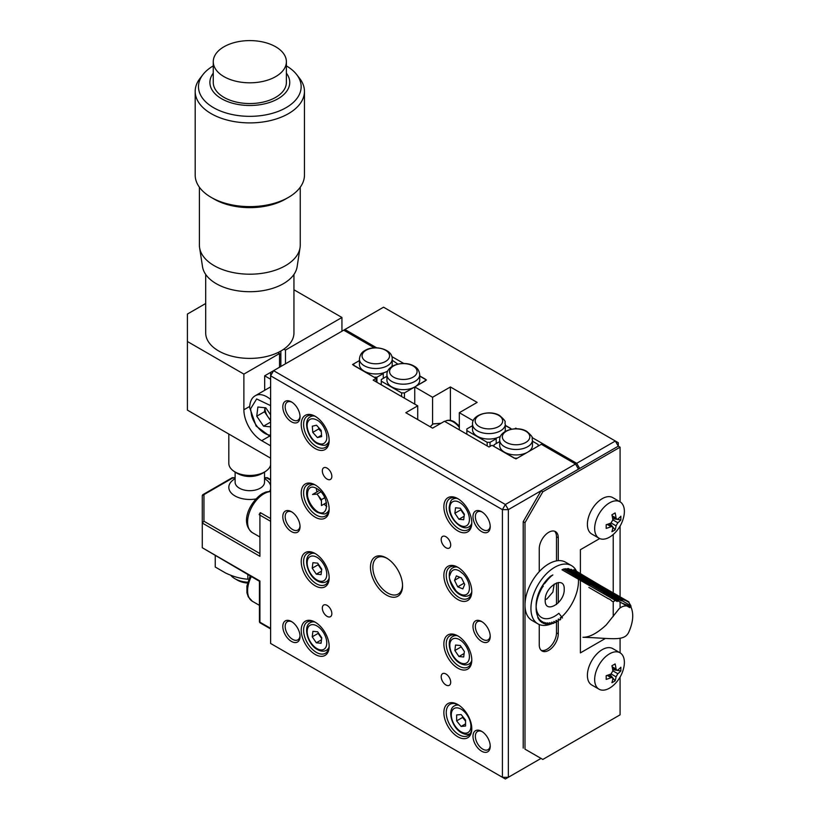 <?xml version="1.0" encoding="UTF-8"?>
<svg xmlns="http://www.w3.org/2000/svg" width="820" height="820" viewBox="0 0 820 820"><rect width="100%" height="100%" fill="white"/><g stroke="black" fill="none" stroke-linecap="round" stroke-linejoin="round"><path stroke-width="1.23" d="M459.046 425.693A6.724 3.885 60 0 1 459.323 424.514M374.32 347.844L343.723 330.183L383.545 307.192L618.3 442.728L618.3 446.162L615.328 441.016L576.696 463.32L579.668 468.466L618.3 446.162L620.084 447.187L620.084 501.85M426.349 380.049L415.402 386.579M414.787 386.948L432.57 397.259L450.405 386.968L477.148 402.405L459.323 412.706L473.232 420.742M505.294 425.518L511.629 429.178M514.601 428.819L515.78 428.142L516.907 428.798M532.098 437.562L576.696 463.32M344.912 329.496L376.646 347.813M391.837 356.587L403.799 363.496M419.717 376.113L426.441 379.998M450.405 386.968L450.405 420.363M459.323 412.706L459.323 429.864M432.57 424.237L432.57 397.259M414.746 404.127L414.746 386.968M515.78 428.778L515.78 428.142M458.441 704.903A18.071 10.434 -120 0 0 449.985 704.329A18.071 10.434 -120 0 0 447.218 718.812A18.071 10.434 -120 0 0 459.026 734.74A18.071 10.434 -120 0 0 468.056 735.632A18.071 10.434 -120 0 0 471.787 728.027M292.043 621.888A10.506 6.068 -120 0 0 287.359 621.673A10.506 6.068 -120 0 0 285.749 630.088A10.506 6.068 -120 0 0 292.607 639.344A10.506 6.068 -120 0 0 297.865 639.866A10.506 6.068 -120 0 0 300.017 635.705M292.043 402.282A10.506 6.068 -120 0 0 287.359 402.056A10.506 6.068 -120 0 0 285.749 410.482A10.506 6.068 -120 0 0 292.607 419.737A10.506 6.068 -120 0 0 297.865 420.26A10.506 6.068 -120 0 0 300.017 416.099M292.043 512.08A10.506 6.068 -120 0 0 287.359 511.864A10.506 6.068 -120 0 0 285.749 520.28A10.506 6.068 -120 0 0 292.607 529.546A10.506 6.068 -120 0 0 297.865 530.058A10.506 6.068 -120 0 0 300.017 525.897M482.221 621.878A10.506 6.068 -120 0 0 477.547 621.662A10.506 6.068 -120 0 0 475.928 630.088A10.506 6.068 -120 0 0 482.795 639.344A10.506 6.068 -120 0 0 488.054 639.866A10.506 6.068 -120 0 0 490.206 635.705M482.221 731.686A10.506 6.068 -120 0 0 477.547 731.471A10.506 6.068 -120 0 0 475.928 739.886A10.506 6.068 -120 0 0 482.795 749.152A10.506 6.068 -120 0 0 488.054 749.664A10.506 6.068 -120 0 0 490.206 745.503M315.803 622.554A18.071 10.434 -120 0 0 307.346 621.98A18.071 10.434 -120 0 0 304.579 636.463A18.071 10.434 -120 0 0 316.387 652.382A18.071 10.434 -120 0 0 325.417 653.284A18.071 10.434 -120 0 0 329.148 645.668M315.803 553.93A18.071 10.434 -120 0 0 307.346 553.356A18.071 10.434 -120 0 0 304.579 567.829A18.071 10.434 -120 0 0 316.387 583.758A18.071 10.434 -120 0 0 325.417 584.65A18.071 10.434 -120 0 0 329.148 577.044M315.803 485.296A18.071 10.434 -120 0 0 307.346 484.722A18.071 10.434 -120 0 0 304.579 499.206A18.071 10.434 -120 0 0 316.387 515.134A18.071 10.434 -120 0 0 325.417 516.026A18.071 10.434 -120 0 0 329.148 508.42M315.803 416.673A18.071 10.434 -120 0 0 307.346 416.099A18.071 10.434 -120 0 0 304.579 430.582A18.071 10.434 -120 0 0 316.387 446.5A18.071 10.434 -120 0 0 325.417 447.402A18.071 10.434 -120 0 0 329.148 439.786M387.122 558.389A21.012 12.136 -120 0 0 377.2 557.672A21.012 12.136 -120 0 0 373.971 574.502A21.012 12.136 -120 0 0 387.706 593.024A21.012 12.136 -120 0 0 398.212 594.059A21.012 12.136 -120 0 0 402.548 585.111M458.441 499.021A18.071 10.434 -120 0 0 449.985 498.447A18.071 10.434 -120 0 0 447.218 512.93A18.071 10.434 -120 0 0 459.026 528.859A18.071 10.434 -120 0 0 468.056 529.751A18.071 10.434 -120 0 0 471.787 522.135M458.441 567.655A18.071 10.434 -120 0 0 449.985 567.081A18.071 10.434 -120 0 0 447.218 581.554A18.071 10.434 -120 0 0 459.026 597.483A18.071 10.434 -120 0 0 468.056 598.374A18.071 10.434 -120 0 0 471.787 590.769M458.441 636.279A18.071 10.434 -120 0 0 449.985 635.705A18.071 10.434 -120 0 0 447.218 650.188A18.071 10.434 -120 0 0 459.026 666.106A18.071 10.434 -120 0 0 468.056 667.008A18.071 10.434 -120 0 0 471.787 659.393M482.221 512.08A10.506 6.068 -120 0 0 477.547 511.864A10.506 6.068 -120 0 0 475.928 520.28A10.506 6.068 -120 0 0 482.795 529.535A10.506 6.068 -120 0 0 488.054 530.058A10.506 6.068 -120 0 0 490.206 525.897M445.947 684.977A6.724 3.885 -120 0 0 449.309 685.315A6.724 3.885 -120 0 0 450.344 679.923A6.724 3.885 -120 0 0 445.947 673.999A6.724 3.885 -120 0 0 442.585 673.671A6.724 3.885 -120 0 0 441.56 679.052A6.724 3.885 -120 0 0 445.947 684.977M445.947 547.729A6.724 3.885 -120 0 0 449.309 548.057A6.724 3.885 -120 0 0 450.344 542.676A6.724 3.885 -120 0 0 445.947 536.751A6.724 3.885 -120 0 0 442.585 536.413A6.724 3.885 -120 0 0 441.56 541.805A6.724 3.885 -120 0 0 445.947 547.729M327.077 616.353A6.724 3.885 -120 0 0 330.439 616.691A6.724 3.885 -120 0 0 331.475 611.3A6.724 3.885 -120 0 0 327.077 605.375A6.724 3.885 -120 0 0 323.715 605.037A6.724 3.885 -120 0 0 322.69 610.428A6.724 3.885 -120 0 0 327.077 616.353M327.077 479.105A6.724 3.885 -120 0 0 330.439 479.433A6.724 3.885 -120 0 0 331.475 474.042A6.724 3.885 -120 0 0 327.077 468.117A6.724 3.885 -120 0 0 323.715 467.789A6.724 3.885 -120 0 0 322.69 473.171A6.724 3.885 -120 0 0 327.077 479.105M457.837 704.544L457.837 704.544A19.752 11.408 -120 0 0 443.866 712.601A19.752 11.408 -120 0 0 457.837 736.79A19.752 11.408 -120 0 0 471.797 728.734A19.752 11.408 -120 0 0 457.837 704.544M291.428 621.499L291.418 621.499A12.187 7.031 -120 0 0 282.808 626.48A12.187 7.031 -120 0 0 291.418 641.404A12.187 7.031 -120 0 0 300.038 636.433A12.187 7.031 -120 0 0 291.418 621.499M291.428 401.892L291.418 401.892A12.187 7.031 -120 0 0 282.808 406.874A12.187 7.031 -120 0 0 291.418 421.798A12.187 7.031 -120 0 0 300.038 416.827A12.187 7.031 -120 0 0 291.418 401.892M291.428 511.7L291.418 511.7A12.187 7.031 -120 0 0 282.808 516.672A12.187 7.031 -120 0 0 291.418 531.596A12.187 7.031 -120 0 0 300.038 526.624A12.187 7.031 -120 0 0 291.418 511.7M481.606 621.499L481.606 621.499A12.187 7.031 -120 0 0 472.986 626.48A12.187 7.031 -120 0 0 481.606 641.404A12.187 7.031 -120 0 0 490.227 636.422A12.187 7.031 -120 0 0 481.606 621.499M481.606 731.307L481.606 731.307A12.187 7.031 -120 0 0 472.986 736.278A12.187 7.031 -120 0 0 481.606 751.202A12.187 7.031 -120 0 0 490.227 746.231A12.187 7.031 -120 0 0 481.606 731.307M315.198 622.185L315.198 622.185A19.752 11.408 -120 0 0 301.227 630.252A19.752 11.408 -120 0 0 315.198 654.442A19.752 11.408 -120 0 0 329.158 646.375A19.752 11.408 -120 0 0 315.198 622.185M315.198 553.561L315.198 553.561A19.752 11.408 -120 0 0 301.227 561.628A19.752 11.408 -120 0 0 315.198 585.818A19.752 11.408 -120 0 0 329.158 577.751A19.752 11.408 -120 0 0 315.198 553.561M315.198 484.938L315.198 484.938A19.752 11.408 -120 0 0 301.227 492.994A19.752 11.408 -120 0 0 315.198 517.184A19.752 11.408 -120 0 0 329.158 509.128A19.752 11.408 -120 0 0 315.198 484.938M315.198 416.304L315.198 416.304A19.752 11.408 -120 0 0 301.227 424.37A19.752 11.408 -120 0 0 315.198 448.56A19.752 11.408 -120 0 0 329.158 440.494A19.752 11.408 -120 0 0 315.198 416.304M386.517 558.02L386.517 558.02A22.694 13.099 -120 0 0 370.466 567.286A22.694 13.099 -120 0 0 386.517 595.084A22.694 13.099 -120 0 0 402.558 585.818A22.694 13.099 -120 0 0 386.517 558.02M457.837 498.662L457.837 498.662A19.752 11.408 -120 0 0 443.866 506.719A19.752 11.408 -120 0 0 457.837 530.909A19.752 11.408 -120 0 0 471.797 522.852A19.752 11.408 -120 0 0 457.837 498.662M457.837 567.286L457.837 567.286A19.752 11.408 -120 0 0 443.866 575.353A19.752 11.408 -120 0 0 457.837 599.543A19.752 11.408 -120 0 0 471.797 591.476A19.752 11.408 -120 0 0 457.837 567.286M457.837 635.91L457.837 635.91A19.752 11.408 -120 0 0 443.866 643.977A19.752 11.408 -120 0 0 457.837 668.167A19.752 11.408 -120 0 0 471.797 660.1A19.752 11.408 -120 0 0 457.837 635.91M481.606 511.7L481.606 511.7A12.187 7.031 -120 0 0 472.986 516.672A12.187 7.031 -120 0 0 481.606 531.596A12.187 7.031 -120 0 0 490.227 526.624A12.187 7.031 -120 0 0 481.606 511.7M343.723 330.183L270.62 372.382L270.62 375.816L502.404 509.64L502.404 777.288L270.62 643.464L270.62 375.816L273.593 370.671L505.376 504.495L575.507 463.997L541.333 444.276L515.975 458.913M575.507 463.997L578.479 469.153L508.349 509.64L505.376 504.495L502.404 509.64L508.349 509.64L508.349 777.288L502.404 777.288L505.376 779L270.62 643.464M524.995 749.152L541.036 758.408L505.376 779L541.036 758.408L542.819 759.443L524.995 749.152L524.995 522.678L542.819 491.795L620.084 447.187M545.218 599.635L546.981 598.856L552.875 592.101L554.197 584.066M515.872 458.862L492.01 445.301L489.038 447.013L444.46 421.285L432.57 428.142L405.828 412.706L417.718 405.838L373.141 380.111L376.113 378.389L352.631 364.613M352.528 364.551L359.426 360.574L353.768 363.844L353.768 365.484L374.094 377.22L376.944 377.22L376.944 382.304M318.734 427.681A18.071 10.434 -120 0 0 319.113 428.44M316.264 488.32A18.071 10.434 -120 0 0 317.022 491.887M318.683 496.213A18.071 10.434 -120 0 0 321.44 500.887M324.054 504.064A18.071 10.434 -120 0 0 326.76 506.504M417.718 419.563L417.718 405.838M376.113 378.389L376.113 381.823M270.62 628.366L259.919 622.185A1.681 0.974 0 0 1 259.427 621.499L259.427 581.298L202.273 547.729L202.273 495.577L202.273 523.027L203.954 521.254L203.954 494.603L232.685 478.019L235.114 478.019M259.427 621.499A1.681 1.681 0 0 0 260.268 622.954A1.681 0.974 120 0 1 259.919 622.185L259.919 581.011L202.273 547.729M259.233 514.734L270.62 521.305M264.532 478.019L266.951 478.019L270.62 480.13M231.988 478.419L232.685 478.019L231.988 478.419M203.954 494.603L202.273 495.577L202.765 494.716L232.193 477.732M202.273 523.027L259.919 556.308L259.919 553.561L203.954 521.254M270.62 518.558L260.422 512.674M247.835 574.605L247.835 579.217C240.578 578.694 233.126 576.614 225.51 572.965L215.25 567.03L215.25 555.796M264.993 407.745A10.506 6.068 -120 0 0 264.973 408.247A10.506 6.068 -120 0 0 267.873 416.724A10.506 6.068 -120 0 0 270.62 419.83M270.62 435.205A19.967 11.521 60 0 1 251.627 415.689L250.561 408.842L256.66 398.95L270.62 405.644M270.62 414.879L265.803 407.827L257.88 407.027L256.752 416.201L263.548 426.164L270.62 426.871M256.752 416.201L264.481 411.742L264.962 407.745M270.62 422.085L263.548 426.164M270.62 420.742L264.481 411.742M419.717 375.919L425.375 379.188L425.375 380.828L404.455 392.913L404.455 398.182M404.455 392.913L401.605 392.913L381.279 381.177L381.279 379.527L386.374 376.585M414.91 386.876A16.39 9.461 180 0 1 397.054 388.926A16.39 9.461 180 0 1 386.937 380.183L386.937 374.73A16.39 9.461 180 0 0 391.734 381.413A16.39 9.461 180 0 0 414.91 381.413A16.39 9.461 180 0 0 419.717 374.73L419.717 380.183A16.39 9.461 180 0 1 414.91 386.876M401.605 392.913L401.605 396.531M381.279 381.177L381.279 384.805M392.206 360.226L397.864 364.101M387.481 371.142A16.39 9.461 180 0 1 369.594 373.243A16.39 9.461 180 0 1 359.426 364.49L359.426 359.037A16.39 9.461 180 0 0 369.543 367.78A16.39 9.461 180 0 0 387.409 365.73A16.39 9.461 180 0 0 392.206 359.037L392.206 364.49A16.39 9.461 180 0 1 391.786 366.622M383.268 378.379L383.268 373.571L376.944 377.22M500.425 436.322A16.39 9.461 180 0 1 482.59 438.321A16.39 9.461 180 0 1 472.515 429.588L472.515 424.135C471.807 414.397 490.124 409.518 499.626 415.525C508.287 423.151 503.859 421.521 505.294 424.135A16.39 9.461 180 0 1 500.497 430.828A16.39 9.461 180 0 1 477.322 430.828A16.39 9.461 180 0 1 472.515 424.135M466.857 434.21L466.857 428.942L472.515 425.672M505.294 425.334L510.952 428.593L510.952 429.311M505.294 424.135L505.294 429.588A16.39 9.461 180 0 1 504.894 431.689M466.857 430.582L487.182 442.318L490.032 442.318L496.192 438.772L496.192 443.569M487.182 445.947L487.182 442.318M490.032 446.439L490.032 442.318M532.467 440.022L532.467 445.475A16.39 9.461 180 0 1 527.67 452.168A16.39 9.461 180 0 1 504.484 452.168A16.39 9.461 180 0 1 499.687 445.475L499.687 440.022C498.98 430.274 517.297 425.406 526.799 431.402C535.46 439.038 531.032 437.398 532.467 440.022A16.39 9.461 180 0 1 522.35 448.765A16.39 9.461 180 0 1 504.484 446.705A16.39 9.461 180 0 1 499.687 440.022M532.467 441.211L538.125 444.481L538.125 446.121L517.205 458.206L514.355 458.206L494.029 446.469L494.029 444.819L499.687 441.549M456.648 714.948L456.648 720.893L461.106 726.438L465.565 726.038L465.565 720.093L461.106 714.548L456.648 714.948M461.106 726.438L465.565 723.865M465.565 721.159L462.593 717.459L456.648 720.893M462.593 717.459L462.593 716.403M465.565 721.057A6.304 3.639 60 0 1 463.013 716.926M460.297 645.514L455.541 645.032L454.864 650.537L458.944 656.512L463.7 656.984L464.376 651.49L460.297 645.514M454.864 650.537L460.686 647.164M464.12 653.519L458.944 656.512M459.62 571.058L463.197 573.908A13.868 8.005 60 0 1 469.255 590.051A13.868 8.005 60 0 1 459.62 593.711A13.868 8.005 60 0 1 456.043 590.861C450.252 582.015 448.202 576.829 449.893 575.302C451.922 567.881 456.381 569.254 459.62 571.058M456.402 575.886L454.526 580.334L457.734 586.833L462.828 588.883L464.704 584.434L461.496 577.936L456.402 575.886M457.734 586.833L463.566 583.471M459.835 577.27L454.526 580.334M458.944 519.255L463.7 519.736L464.376 514.232L460.297 508.256L455.541 507.775L454.864 513.279L458.944 519.255L464.12 516.262M464.284 514.95L460.799 509.845L454.864 513.279M460.799 509.845L460.891 509.128M464.335 514.56A6.304 3.639 60 0 1 461.455 509.958M308.084 421.49C309.796 418.436 312.758 417.964 316.981 420.086C323.603 423.202 329.117 436.301 325.868 441.314C324.166 444.368 321.204 444.84 316.981 442.728C310.36 439.602 304.845 426.502 308.084 421.49M314.429 416.037A15.969 9.225 -120 0 0 310.483 416.714C302.744 419.973 307.418 438.464 317.412 443.692C322.496 445.598 325.509 445.824 326.452 444.378A15.969 9.225 -120 0 0 329.015 441.293M312.317 426.205L312.768 432.386L317.432 437.583L321.645 436.609L321.194 430.428L316.53 425.221L312.317 426.205M317.432 437.583L321.542 435.215M318.898 427.866A6.304 3.639 60 0 0 321.296 431.822L318.703 428.952L312.768 432.386M318.703 428.952L318.601 427.538M314.429 484.671A15.969 9.225 -120 0 0 310.483 485.348C302.744 488.607 307.418 507.088 317.412 512.315C322.496 514.222 325.509 514.447 326.452 513.002A15.969 9.225 -120 0 0 329.015 509.917M307.203 493.548A15.969 9.225 -120 0 0 317.699 511.741M316.981 511.352C304.333 504.7 304.322 480.766 316.981 488.71C329.619 495.372 329.63 519.296 316.981 511.352M326.473 502.67L321.44 505.581L321.44 499.636L316.981 494.091L312.522 494.491L318.355 491.118M320.845 491.856L316.981 494.091M324.792 497.699L321.44 499.636M317.658 563.155L312.902 562.684L312.225 568.178L316.305 574.164L321.061 574.635L321.737 569.131L317.658 563.155M312.225 568.178L318.16 564.755L318.252 564.037M321.481 571.171L316.305 574.164M321.645 569.849L318.16 564.755M321.696 569.47A6.304 3.639 60 0 1 318.816 564.857M317.658 631.789L312.902 631.308L312.225 636.812L316.305 642.788L321.061 643.269L321.737 637.765L317.658 631.789M312.225 636.812L318.16 633.378L318.252 632.661M321.481 639.795L316.305 642.788M321.645 638.483L318.16 633.378M321.696 638.093A6.304 3.639 60 0 1 318.816 633.481M568.393 568.547L622.329 599.697M568.342 569.172L621.529 599.656M567.768 568.608L566.066 569.162L621.283 600.927M619.489 599.738L565.728 568.701L620.33 599.656M565.728 568.701L564.068 569.326L618.854 600.445M617.347 600.127L563.586 569.08L564.467 568.885L618.218 599.922M563.586 569.08L561.987 569.787L617.214 601.511M561.987 569.787L589.57 585.203M614.887 600.66C611.874 603.172 611.699 599.615 608.45 598.784L588.842 587.417M618.803 598.825L630.426 605.529M603.172 592.276L621.652 602.946L631.051 606.718M589.098 580.96L593.629 583.635M592.091 582.876L589.652 581.411M607.302 591.292L612.13 594.1M609.332 591.148L608.696 590.769M622.154 599.584L624.225 599.943L619.11 597.831M628.93 601.9L573.59 570.146M623.723 599.871L573.785 569.603M609.967 592.553L606.328 590.236M581.605 574.471L574.379 569.869M585.255 576.552L628.909 602.403L630.928 605.918M623.897 599.758L607.2 590.082M582.969 637.273C589.508 637.345 597.257 633.235 606.226 624.932L619.254 608.594C623.159 605.437 627.136 605.078 631.174 607.518C633.88 614.282 633.04 622.595 628.653 632.445C623.979 641.691 612.222 638.216 582.969 637.273M542.84 585.06L545.156 582.979A29.417 16.984 -60 0 1 545.484 582.528L547.012 580.591A29.417 16.984 -60 0 1 547.36 580.181L548.98 578.377A29.417 16.984 -60 0 1 549.349 577.997L551.03 576.357A29.417 16.984 -60 0 1 551.409 576.009L552.875 574.943L550.568 576.183A26.301 15.19 120 0 0 542.84 585.06A26.301 15.19 120 0 0 542.061 586.279A26.301 15.19 120 0 0 536.106 605.478L536.106 608.911M536.167 607.097A26.301 15.19 120 0 0 558.851 613.288L562.479 617.952L560.665 617.46A29.417 16.984 -60 0 1 560.275 617.768L560.716 619.356L559.824 620.012L558.512 619.028A29.417 16.984 -60 0 1 558.112 619.295L558.461 620.883L557.559 621.437L556.329 620.351A29.417 16.984 -60 0 1 555.939 620.566L556.206 622.144L555.304 622.595L554.156 621.406A29.417 16.984 -60 0 1 553.766 621.56L553.961 623.128L553.08 623.456L552.024 622.175A29.417 16.984 -60 0 1 551.634 622.288L551.768 623.815L550.907 624.02L549.933 622.667A29.417 16.984 -60 0 1 549.564 622.718L549.625 624.204L548.795 624.286L547.924 622.862A29.417 16.984 -60 0 1 547.565 622.862L547.586 624.286L546.786 624.256L546.007 622.759A29.417 16.984 -60 0 1 545.679 622.708L545.649 624.061L544.9 623.907L544.224 622.37A29.417 16.984 -60 0 1 543.906 622.267L543.834 623.538L543.158 623.261L542.563 621.683A29.417 16.984 -60 0 1 542.286 621.529L542.184 622.718L541.569 622.329L541.067 620.72A29.417 16.984 -60 0 1 540.821 620.514L540.698 621.611L540.154 621.109L539.745 619.489A29.417 16.984 -60 0 1 539.529 619.233L539.406 620.227L538.935 619.612L538.617 617.993A29.417 16.984 -60 0 1 538.432 617.696L538.309 618.587L537.92 617.87L537.674 616.261A29.417 16.984 -60 0 1 537.53 615.922L536.957 614.313A29.417 16.984 -60 0 1 536.844 613.934L536.454 612.161A29.417 16.984 -60 0 1 536.382 611.751L536.167 609.824A29.417 16.984 -60 0 1 536.147 609.383L536.116 607.343A29.417 16.984 -60 0 1 536.126 606.882L536.29 604.74A29.417 16.984 -60 0 1 536.341 604.258L536.69 602.034A29.417 16.984 -60 0 1 536.782 601.531L537.315 599.266A29.417 16.984 -60 0 1 537.448 598.764L538.145 596.458A29.417 16.984 -60 0 1 538.32 595.955L539.191 593.649A29.417 16.984 -60 0 1 539.396 593.147L540.431 590.871A29.417 16.984 -60 0 1 540.667 590.369L541.846 588.145A29.417 16.984 -60 0 1 542.122 587.653L543.342 586.126L542.061 586.279M536.126 609.803L536.106 608.768M624.245 599.963L594.613 583.686M570.997 569.213L623.989 599.82M596.14 584.568L624.942 600.363M550.958 624.01A33.62 19.413 -60 0 1 537.899 623.856A33.62 19.413 -60 0 1 532.744 596.909A33.62 19.413 -60 0 1 554.709 567.286A33.62 19.413 -60 0 1 571.519 565.615A33.62 19.413 -60 0 1 576.88 572.032M578.428 579.125A33.62 19.413 -60 0 1 561.69 616.947M556.739 620.914A33.62 19.413 -60 0 1 556.206 621.273M554.709 622.185L554.709 622.185A33.62 19.413 -60 0 1 554.033 622.564M571.519 565.615L565.574 562.192A33.62 19.413 120 0 0 548.764 563.852A33.62 19.413 120 0 0 526.799 593.485A33.62 19.413 120 0 0 531.954 620.422L537.899 623.856M552.741 623.231A33.62 19.413 -60 0 1 551.819 623.651M545.197 600.23C544.664 614.692 564.755 603.1 564.221 589.242C564.755 574.779 544.664 586.372 545.197 600.23M624.379 662.416A21.012 12.136 120 0 0 620.022 652.792A21.012 12.136 120 0 0 603.838 658.419A21.012 12.136 120 0 0 594.664 679.565A21.012 12.136 120 0 0 599.01 689.189A21.012 12.136 120 0 0 613.872 684.884A33.62 33.62 0 0 0 623.723 667.808A21.012 12.136 120 0 0 624.379 662.416M620.022 652.792L612.765 648.599A21.012 12.136 120 0 0 596.57 654.227A21.012 12.136 120 0 0 587.397 675.372A21.012 12.136 120 0 0 591.753 684.997L599.01 689.189M616.045 676.818L611.054 673.927A33.548 19.362 0 0 1 606.195 675.68L606.195 679.38A33.548 19.362 180 0 0 611.054 677.638L612.417 677.576L612.837 678.663A33.548 19.362 -120 0 1 611.915 682.681A32.882 25.932 35.1 0 0 615.123 680.825A33.548 19.362 60 0 0 616.045 676.818L617.829 673.722A33.548 19.362 180 0 0 620.842 670.924L620.842 667.224A33.548 19.362 0 0 1 617.829 670.022L616.671 670.207L616.045 668.987L612.14 666.742M611.054 673.927L612.837 670.842A33.548 19.362 -120 0 0 611.915 665.768A32.882 6.949 -21.2 0 0 615.123 663.923A33.548 19.362 60 0 1 616.045 668.987M609.947 674.389L615.123 680.825M620.842 670.924L612.673 669.663M624.379 511.434A21.012 12.136 120 0 0 620.022 501.809A21.012 12.136 120 0 0 603.838 507.447A21.012 12.136 120 0 0 594.664 528.592A21.012 12.136 120 0 0 599.01 538.207A21.012 12.136 120 0 0 613.872 533.902A33.62 33.62 0 0 0 623.723 516.836A21.012 12.136 120 0 0 624.379 511.434M620.022 501.809L612.765 497.617A21.012 12.136 120 0 0 596.57 503.244A21.012 12.136 120 0 0 587.397 524.39A21.012 12.136 120 0 0 591.753 534.015L599.01 538.207M616.045 525.835L611.054 522.955A33.548 19.362 0 0 1 606.195 524.697L606.195 528.398A33.548 19.362 180 0 0 611.054 526.655L612.417 526.594L612.837 527.691A33.548 19.362 -120 0 1 611.915 531.698A32.882 25.932 35.1 0 0 615.123 529.853A33.548 19.362 60 0 0 616.045 525.835L617.829 522.75A33.548 19.362 180 0 0 620.842 519.941L620.842 516.241A33.548 19.362 0 0 1 617.829 519.039L616.671 519.224L616.045 518.014L612.14 515.76M611.054 522.955L612.837 519.859A33.548 19.362 -120 0 0 611.915 514.796L615.123 512.941A33.548 19.362 60 0 1 616.045 518.014M609.947 523.406L615.123 529.853M620.842 519.941L612.673 518.681M341.94 331.208L341.94 317.483L293.949 289.778M277.908 352.569L279.538 353.512L243.878 374.104L187.411 341.51L187.411 410.133L270.62 458.175M187.411 341.51L187.411 314.05L205.697 303.502M341.94 317.483L285.483 350.078L283.853 349.146M285.483 363.803L285.483 350.078M280.86 366.468L280.86 351.032M279.538 367.237L279.538 353.512M270.62 445.813L261.703 440.668A25.215 14.555 60 0 1 243.878 409.785L243.878 374.104M270.62 372.382L264.675 375.816L264.675 390.299M270.62 379.25L264.675 375.816M264.532 472.125L264.532 482.191A14.709 8.487 180 0 1 260.217 488.197A14.709 8.487 180 0 1 239.419 488.197A14.709 8.487 180 0 1 235.114 482.191L235.114 471.982M234.961 478.757L234.961 478.757A21.012 12.136 180 0 0 228.811 487.336A21.012 12.136 180 0 0 234.961 495.915A21.012 12.136 180 0 0 255.85 498.96M230.779 575.281A21.012 12.136 0 0 0 234.961 578.725L237.533 580.211A17.374 10.035 0 0 0 247.496 583.061M237.533 580.211L234.961 578.725A21.012 12.136 0 0 0 247.712 582.22M264.532 478.675L264.675 478.757A21.012 12.136 180 0 1 270.62 485.624M270.62 489.048A21.012 12.136 180 0 1 269.688 491.282M228.811 434.026L228.811 463.32A21.012 12.136 0 0 0 232.49 470.178A21.012 12.136 0 0 0 234.961 471.9A21.012 12.136 0 0 0 266.479 470.711A21.012 12.136 0 0 0 267.146 470.178A21.012 12.136 0 0 0 270.62 465.032M280.86 354.281A39.924 23.052 180 0 1 279.538 355.183M205.697 274.433L205.697 332.93A44.126 25.471 0 0 0 218.622 350.939A44.126 25.471 0 0 0 266.705 356.464A44.126 25.471 0 0 0 293.949 332.93L293.949 274.433M286.385 61.705L286.385 82.441A36.562 21.105 180 0 1 263.814 101.936A36.562 21.105 180 0 1 223.962 97.365A36.562 21.105 180 0 1 213.261 82.441L213.261 61.705A36.562 21.105 180 0 1 235.832 42.199A36.562 21.105 180 0 1 275.674 46.781A36.562 21.105 180 0 1 286.385 61.705A36.562 21.105 180 0 1 263.814 81.2A36.562 21.105 180 0 1 223.962 76.629A36.562 21.105 180 0 1 213.261 61.705M199.393 187.216L199.393 245.088A50.43 29.12 0 0 0 199.588 247.66L202.519 266.726A47.488 27.419 0 0 0 233.608 290.065A47.488 27.419 0 0 0 283.402 283.689A47.488 27.419 0 0 0 297.127 266.726L300.048 247.66A50.43 29.12 0 0 0 300.253 245.088L300.253 187.216M199.588 247.66A50.43 29.12 0 0 0 214.163 265.67A50.43 29.12 0 0 0 285.483 265.67A50.43 29.12 0 0 0 300.048 247.66M195.191 91.358L195.191 175.08A54.632 31.539 0 0 0 211.191 197.384L214.163 199.106A50.43 29.12 0 0 0 285.483 199.106L288.455 197.384A54.632 31.539 0 0 0 304.456 175.08L304.456 91.358A54.632 31.539 180 0 1 270.723 120.499A54.632 31.539 180 0 1 211.191 113.662A54.632 31.539 180 0 1 195.191 91.358A54.632 31.539 180 0 1 199.947 78.484L202.96 74.599A51.332 29.643 180 0 1 213.261 65.887M286.385 73.175A39.924 23.052 180 0 1 272.342 101.465A39.924 23.052 180 0 1 221.584 98.738A39.924 23.052 180 0 1 213.261 73.175M286.385 65.887A51.332 29.643 180 0 1 296.686 74.599A51.332 29.643 180 0 1 278.933 111.11A51.332 29.643 180 0 1 213.518 107.656A51.332 29.643 180 0 1 202.96 74.599M214.163 199.106L211.191 197.384A54.632 31.539 0 0 0 288.455 197.384M296.686 74.599L299.689 78.484A54.632 31.539 180 0 1 304.456 91.358M620.084 526.091L620.084 597.062M620.084 602.044L620.084 607.804M620.084 638.268L620.084 652.822M620.084 677.074L620.084 714.835L542.819 759.443M539.252 624.522L539.252 644.838A13.448 7.759 120 0 0 542.04 650.988A13.448 7.759 120 0 0 552.403 647.39A13.448 7.759 120 0 0 558.276 633.85L558.276 620.996M558.276 602.854L558.276 582.497M558.276 560.654L558.276 537.776A13.448 7.759 120 0 0 555.489 531.616A13.448 7.759 120 0 0 545.126 535.224A13.448 7.759 120 0 0 539.252 548.754L539.252 571.632M599.707 538.555L580.396 549.707L580.396 574.051L580.396 549.707L599.707 538.555M580.396 580.263L580.396 652.884L605.457 638.411L580.396 652.884L580.396 580.263M613.227 616.537L613.227 601.747L613.227 616.537M613.227 599.205L613.227 598.087L613.227 599.205M613.227 592.891L613.227 534.486L613.227 592.891M542.819 491.795L541.036 490.77L618.3 446.162M524.995 522.678L523.211 521.643L541.036 490.77M523.211 748.117L523.211 521.643M558.276 537.776L556.493 536.741A13.448 7.759 120 0 0 554.535 531.206M556.493 536.741L556.493 560.88M556.493 582.918L556.493 604.494M556.493 621.078L556.493 632.825L558.276 633.85M541.21 650.373A13.448 7.759 120 0 0 551.194 645.719A13.448 7.759 120 0 0 556.493 632.825M259.919 556.308L259.919 514.396M259.919 553.561L259.919 513.023M259.233 514.16L260.422 513.474M270.62 386.876L255.348 395.691A23.114 13.345 60 0 1 270.62 399.473M459.323 427.353A15.969 9.225 -120 0 0 453.378 421.972A15.969 9.225 -120 0 0 445.393 421.172L444.84 421.5M393.6 377.149A13.745 7.933 180 0 1 393.6 365.925A13.745 7.933 180 0 1 413.044 365.925A13.745 7.933 180 0 1 413.044 377.149A13.745 7.933 180 0 1 393.6 377.149M366.099 350.242A13.745 7.933 180 0 1 385.533 350.242A13.745 7.933 180 0 1 385.533 361.466A13.745 7.933 180 0 1 366.099 361.466A13.745 7.933 180 0 1 366.099 350.242M479.187 426.564A13.745 7.933 180 0 1 479.187 415.34A13.745 7.933 180 0 1 498.632 415.34A13.745 7.933 180 0 1 498.632 426.564A13.745 7.933 180 0 1 479.187 426.564M506.36 442.441A13.745 7.933 180 0 1 506.36 431.217A13.745 7.933 180 0 1 525.794 431.217A13.745 7.933 180 0 1 525.794 442.441A13.745 7.933 180 0 1 506.36 442.441M270.62 491.559A23.114 13.345 120 0 0 263.938 493.773A23.114 13.345 120 0 0 248.839 514.14A23.114 13.345 120 0 0 252.375 532.662C239.296 522.401 250.459 501.256 262.359 493.619L265.823 492.031L270.62 491.272M251.299 576.603A23.114 13.345 120 0 0 252.375 601.285L248.265 596.837L246.953 592.829L246.892 586.146L250.151 575.937M461.106 709.177A13.868 8.005 60 0 1 470.905 726.161A13.868 8.005 60 0 1 461.106 731.819A13.868 8.005 60 0 1 451.297 714.835A13.868 8.005 60 0 1 461.106 709.177M457.181 704.318L454.608 705.805A15.969 9.225 60 0 1 458.862 705.179M459.62 639.692A13.868 8.005 60 0 1 469.419 656.676A13.868 8.005 60 0 1 459.62 662.334A13.868 8.005 60 0 1 449.811 645.35A13.868 8.005 60 0 1 459.62 639.692M471.654 660.899A15.969 9.225 60 0 1 469.091 663.985C466.529 665.42 463.515 665.194 460.051 663.298C450.057 658.07 445.383 639.579 453.122 636.32A15.969 9.225 60 0 1 457.068 635.643M471.654 592.276A15.969 9.225 60 0 1 469.091 595.351C466.529 596.796 463.515 596.57 460.051 594.664C450.057 589.436 445.383 570.956 453.122 567.696A15.969 9.225 60 0 1 457.068 567.02M449.811 508.092A13.868 8.005 60 0 1 459.62 502.434A13.868 8.005 60 0 1 469.419 519.419A13.868 8.005 60 0 1 459.62 525.077A13.868 8.005 60 0 1 449.811 508.092M455.264 497.832L453.122 499.072A15.969 9.225 60 0 1 457.068 498.396M471.654 523.642A15.969 9.225 60 0 1 469.091 526.727L471.233 525.487M316.981 557.333A13.868 8.005 60 0 1 326.78 574.318A13.868 8.005 60 0 1 316.981 579.986A13.868 8.005 60 0 1 307.172 563.002A13.868 8.005 60 0 1 316.981 557.333M329.015 578.551A15.969 9.225 60 0 1 326.452 581.636C323.89 583.071 320.876 582.846 317.412 580.949C307.418 575.712 302.744 557.231 310.483 553.971A15.969 9.225 60 0 1 314.429 553.295M316.981 625.967A13.868 8.005 60 0 1 326.78 642.952A13.868 8.005 60 0 1 316.981 648.61A13.868 8.005 60 0 1 307.172 631.625A13.868 8.005 60 0 1 316.981 625.967M329.015 647.175A15.969 9.225 60 0 1 326.452 650.26C323.89 651.695 320.876 651.47 317.412 649.573C307.418 644.346 302.744 625.855 310.483 622.595A15.969 9.225 60 0 1 314.429 621.919M611.054 677.638L607.149 675.383M612.837 670.842L617.829 673.722M611.054 526.655L607.149 524.41M612.837 519.859L617.829 522.75M249.669 406.443L243.878 409.785M269.083 436.414L261.703 440.668M267.443 477.732L270.62 479.567M232.285 477.701L235.114 477.701M264.532 477.701L267.351 477.701M260.268 622.954L270.62 628.93M255.348 395.691C251.791 397.638 249.885 401.595 249.639 407.56L256.137 426.072L270.62 436.814M445.393 421.172C447.956 419.737 450.959 419.963 454.423 421.869L459.323 426M419.717 374.73C419.235 370.578 417.339 367.708 414.038 366.109C404.639 360.287 386.486 364.633 386.937 374.73M392.206 359.037C392.913 349.299 374.596 344.42 365.095 350.427C361.804 352.026 359.908 354.896 359.426 359.037M259.919 537.018L252.375 532.662M259.427 605.355L252.375 601.285M454.608 705.805C446.869 709.064 451.543 727.555 461.537 732.783C465.001 734.679 468.015 734.904 470.577 733.469M471.233 662.745L469.091 663.985M455.264 635.08L453.122 636.32M471.233 594.111L469.091 595.351M455.264 566.456L453.122 567.696M453.122 499.072C451.4 499.154 450.088 501.881 449.196 507.242C448.724 518.506 462.398 531.79 469.091 526.727M328.594 580.396L326.452 581.636M312.625 552.731L310.483 553.971M328.594 649.02L326.452 650.26M312.625 621.355L310.483 622.595M621.652 602.946L629.801 607.651M608.091 675.075L612.417 677.576M612.345 667.705L616.671 670.207M608.091 524.093L612.417 526.594M612.345 516.723L616.671 519.224M441.057 423.253L433.175 423.868L430.131 426.728L432.96 423.991L441.057 423.253M232.49 470.178A26.906 26.906 0 0 0 267.146 470.178"/></g></svg>
